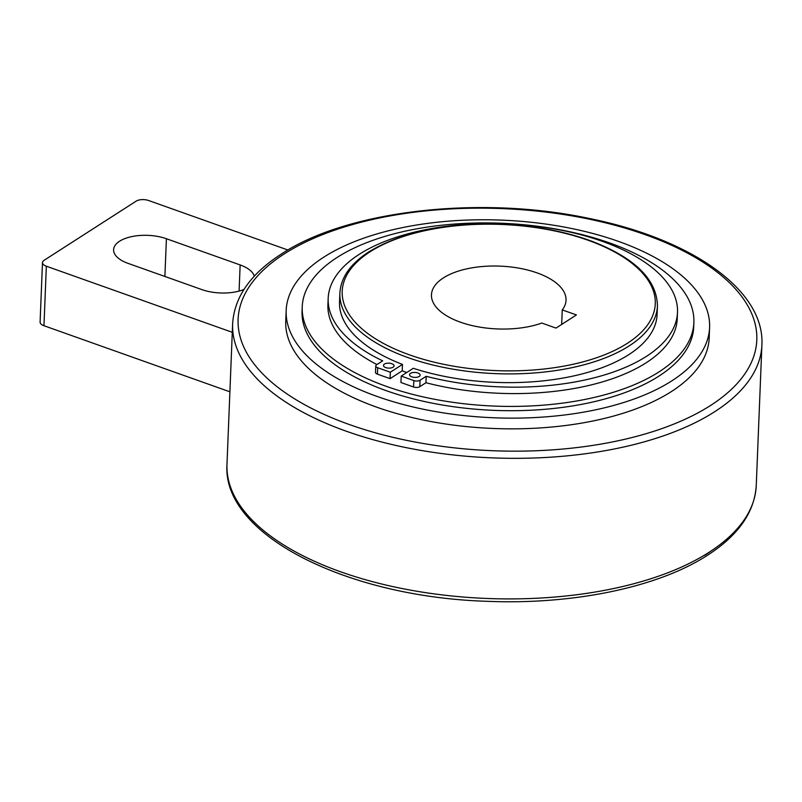 <?xml version="1.0" encoding="UTF-8"?>
<svg xmlns="http://www.w3.org/2000/svg" width="802" height="802" viewBox="0 0 802 802"><rect width="100%" height="100%" fill="white"/><g stroke="black" fill="none" stroke-linecap="round" stroke-linejoin="round"><path stroke-width="1.2" d="M709.59 327.457L709.158 338.173A211.878 98.907 -177.7 0 1 671.464 391.516A211.878 98.907 -177.7 0 1 432.358 421.792A211.878 98.907 -177.7 0 1 285.743 321.161L286.174 310.454A211.878 98.907 2.3 0 0 432.789 411.085A211.878 98.907 2.3 0 0 671.896 380.81A211.878 98.907 2.3 0 0 709.59 327.457A211.878 98.907 2.3 0 0 562.974 226.826A211.878 98.907 2.3 0 0 323.868 257.101A211.878 98.907 2.3 0 0 286.174 310.454M693.88 322.534L693.71 326.825A195.989 91.488 -177.7 0 1 658.843 376.168A195.989 91.488 -177.7 0 1 437.671 404.178A195.989 91.488 -177.7 0 1 302.053 311.086L302.224 306.805A195.989 91.488 2.3 0 0 437.842 399.887A195.989 91.488 2.3 0 0 659.013 371.887A195.989 91.488 2.3 0 0 693.88 322.534A195.989 91.488 2.3 0 0 558.272 229.452A195.989 91.488 2.3 0 0 337.091 257.462A195.989 91.488 2.3 0 0 302.224 306.805M401.2 376.088L413.832 380.579A4.491 2.095 2.3 0 0 420.068 380.248L426.203 376.298L425.942 382.724L419.817 386.674A4.491 2.095 -177.7 0 1 413.571 387.005L400.94 382.514L401.2 376.088L413.341 368.288A158.906 74.175 2.3 0 0 628.818 354.634A158.906 74.175 2.3 0 0 657.099 314.625L657.45 305.893C656.838 279.788 635.435 258.404 593.249 241.773C566.473 231.708 536.508 225.883 503.345 224.279C447.215 222.455 402.363 231.668 368.78 251.898C350.474 263.738 340.84 277.492 339.878 293.141A158.906 74.175 2.3 0 0 408.178 357.672A158.906 74.175 2.3 0 0 629.169 345.903A158.906 74.175 2.3 0 0 657.45 305.893M410.494 373.371A5.293 2.476 -177.7 0 1 416.479 372.619A5.293 2.476 -177.7 0 1 420.138 375.125A5.293 2.476 -177.7 0 1 419.195 376.459A5.293 2.476 -177.7 0 1 413.22 377.221A5.293 2.476 -177.7 0 1 409.551 374.704A5.293 2.476 -177.7 0 1 410.494 373.371M384.399 364.098A5.293 2.476 -177.7 0 1 390.373 363.336A5.293 2.476 -177.7 0 1 394.043 365.852A5.293 2.476 -177.7 0 1 393.1 367.186A5.293 2.476 -177.7 0 1 387.115 367.948A5.293 2.476 -177.7 0 1 383.456 365.431A5.293 2.476 -177.7 0 1 384.399 364.098M376.94 364.549A174.796 81.593 -177.7 0 1 327.918 304.75L328.178 298.324A174.796 81.593 2.3 0 0 382.704 360.84L376.569 364.78A4.491 2.095 2.3 0 0 375.767 365.912A4.491 2.095 2.3 0 0 377.702 367.737L390.323 372.218L402.474 364.419L402.213 370.845L390.063 378.644L390.323 372.218M426.203 376.298A174.796 81.593 2.3 0 0 646.402 356.369A174.796 81.593 2.3 0 0 677.5 312.349A174.796 81.593 2.3 0 0 556.538 229.332A174.796 81.593 2.3 0 0 359.276 254.314A174.796 81.593 2.3 0 0 328.178 298.324M677.5 312.349L677.239 318.775A174.796 81.593 -177.7 0 1 646.141 362.795A174.796 81.593 -177.7 0 1 425.942 382.724M562.262 309.913L576.438 314.945L555.986 328.088L541.821 323.056A67.338 31.428 -177.7 0 1 460.398 322.173A67.338 31.428 -177.7 0 1 431.466 294.835A67.338 31.428 -177.7 0 1 468.097 268.57A67.338 31.428 -177.7 0 1 537.079 272.891A67.338 31.428 -177.7 0 1 566.022 300.239A67.338 31.428 -177.7 0 1 562.262 309.913L561.681 324.429M232.279 332.309L46.346 266.214A8.982 4.19 2.3 0 1 42.486 262.575L40.1 322.073A8.982 4.19 -177.7 0 0 43.96 325.722L229.893 391.807M42.486 262.575A8.982 4.19 2.3 0 1 44.09 260.309L136.109 201.172A8.982 4.19 2.3 0 1 148.591 200.51L287.918 250.023M243.958 289.472A33.664 15.719 -177.7 0 1 201.803 289.582L128.069 263.377A33.664 15.719 -177.7 0 1 113.603 249.703A33.664 15.719 -177.7 0 1 131.919 236.57A33.664 15.719 -177.7 0 1 166.415 238.735L240.149 264.941A33.664 15.719 -177.7 0 1 254.314 276.199M339.878 293.141L339.527 301.873A158.906 74.175 2.3 0 0 402.474 364.419M390.063 378.644L377.441 374.163A4.491 2.095 -177.7 0 1 375.506 372.339L375.767 365.912M406.734 372.529A158.906 74.175 -177.7 0 1 402.213 370.845M761.9 344.98C764.907 290.234 691.705 239.136 589.53 218.525C480.629 195.107 347.226 210.204 281.231 254.124C250.545 273.903 234.334 297.101 232.63 323.717A264.85 123.628 2.3 0 0 346.454 431.275A264.85 123.628 2.3 0 0 714.782 411.657A264.85 123.628 2.3 0 0 761.9 344.98L756.256 485.551A264.85 123.628 -177.7 0 1 709.138 552.237A264.85 123.628 -177.7 0 1 340.81 571.856A264.85 123.628 -177.7 0 1 226.986 464.298C221.723 534.874 347.266 597.31 488.047 601.34C573.791 604.808 658.572 587.164 707.645 555.154C738.341 535.365 754.542 512.167 756.256 485.551M711.414 550.753A259.547 121.152 -177.7 0 1 704.597 555.375M627.415 343.266A156.661 73.132 2.3 0 0 587.946 240.199A156.661 73.132 2.3 0 0 370.073 251.798A156.661 73.132 2.3 0 0 409.541 354.875A156.661 73.132 2.3 0 0 627.415 343.266M710.622 405.431A259.547 121.152 2.3 0 0 645.239 234.675A259.547 121.152 2.3 0 0 284.289 253.893A259.547 121.152 2.3 0 0 349.662 424.649A259.547 121.152 2.3 0 0 710.622 405.431M43.96 325.722L46.346 266.214M240.149 264.941L239.096 291.076M166.415 238.735L164.891 276.459M413.832 380.579L413.571 387.005M420.068 380.248L419.817 386.674M377.702 367.737L377.441 374.163M232.63 323.717L226.986 464.298"/></g></svg>
